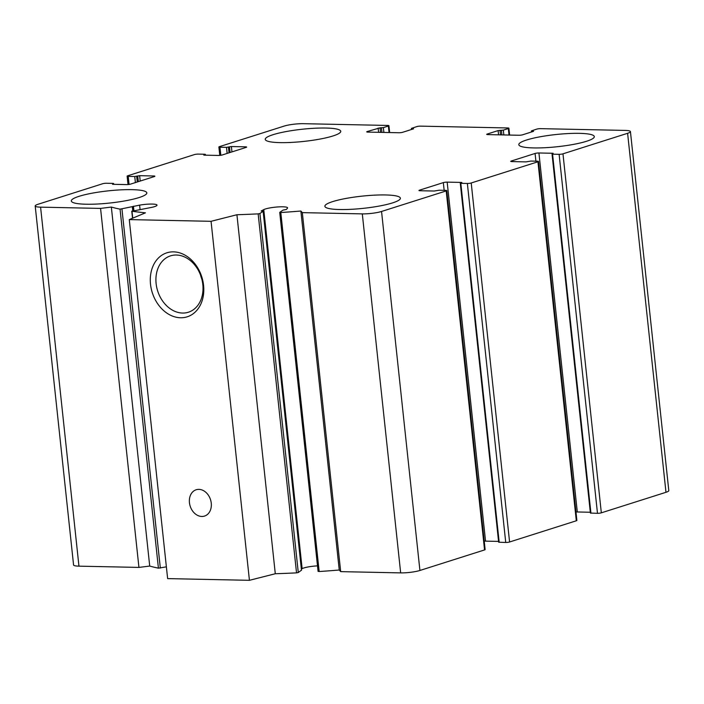 <?xml version="1.0" encoding="UTF-8"?>
<svg xmlns="http://www.w3.org/2000/svg" width="704" height="704" viewBox="0 0 704 704"><rect width="100%" height="100%" fill="white"/><g stroke="black" fill="none" stroke-linecap="round" stroke-linejoin="round"><path stroke-width="1.06" d="M380.072 127.829L367.303 131.516A2.763 0.449 173.9 0 0 366.74 131.859A2.763 0.449 173.9 0 0 367.814 132.097L398.895 132.748A2.763 0.449 173.9 0 0 402.75 132.264L413.591 128.814L411.435 128.383L416.715 126.623A2.763 0.449 173.9 0 1 420.57 126.139L507.813 127.961A2.763 0.449 173.9 0 1 508.886 128.198A2.763 0.449 173.9 0 1 508.323 128.542L503.316 130.126L498.106 130.583L487.265 134.033A2.763 0.449 173.9 0 0 486.702 134.367A2.763 0.449 173.9 0 0 487.775 134.605L518.857 135.256A2.763 0.449 173.9 0 0 522.711 134.772L533.553 131.322L531.397 130.891L536.677 129.131A2.763 0.449 173.9 0 1 540.531 128.647L625.046 130.416A13.807 2.235 173.9 0 1 630.432 131.604A13.807 2.235 173.9 0 1 627.607 133.294L562.971 153.833A2.763 0.449 173.9 0 1 559.117 154.317L552.578 154.176L552.033 154.062L553.106 153.27L538.93 152.979A2.763 0.449 173.9 0 0 535.075 153.463L511.306 161.014A2.763 0.449 173.9 0 0 510.743 161.348A2.763 0.449 173.9 0 0 511.817 161.586L525.994 161.885L530.886 161.066L537.434 161.207A2.763 0.449 173.9 0 1 538.507 161.445A2.763 0.449 173.9 0 1 537.944 161.779L471.214 182.978A2.763 0.449 173.9 0 1 467.368 183.462L460.821 183.33L461.894 182.538L461.349 182.424L447.172 182.125A2.763 0.449 173.9 0 0 443.326 182.609L419.558 190.159A2.763 0.449 173.9 0 0 418.986 190.502A2.763 0.449 173.9 0 0 420.068 190.74L434.245 191.03L439.138 190.221L445.676 190.353A2.763 0.449 173.9 0 1 446.758 190.59A2.763 0.449 173.9 0 1 446.195 190.934L381.55 211.464A13.807 2.235 173.9 0 1 362.305 213.884L302.324 212.634L300.881 211.024A241.604 39.046 173.9 0 1 280.799 212.529L279.77 212.353L282.973 210.126L286.387 209.431L287.443 208.234A12.426 2.006 173.9 0 0 287.593 207.865A12.426 2.006 173.9 0 0 277.473 206.967A12.426 2.006 173.9 0 0 263.762 209.625L261.158 211.015L263.12 211.297L259.917 213.523L258.166 213.866A241.604 39.046 173.9 0 1 236.922 214.738L211.059 221.311L129.272 219.604L145.438 212.828A241.604 39.046 173.9 0 1 132 211.226L152.108 207.293A12.426 2.006 173.9 0 0 157.018 205.128A12.426 2.006 173.9 0 0 139.603 205.137L120.05 209.158A241.604 39.046 173.9 0 1 111.346 207.055L100.566 208.41L40.586 207.152A13.807 2.235 173.9 0 1 35.2 205.973A13.807 2.235 173.9 0 1 38.025 204.274L102.67 183.735A2.763 0.449 173.9 0 1 106.515 183.251L113.062 183.392L113.599 183.506L112.526 184.298L126.702 184.598A2.763 0.449 173.9 0 0 130.557 184.114L154.326 176.563A2.763 0.449 173.9 0 0 154.889 176.22A2.763 0.449 173.9 0 0 153.815 175.982L139.638 175.683L134.746 176.502L128.198 176.37A2.763 0.449 173.9 0 1 127.125 176.132A2.763 0.449 173.9 0 1 127.688 175.789L194.418 154.59A2.763 0.449 173.9 0 1 198.264 154.106L204.811 154.246L203.746 155.03L204.283 155.153L218.46 155.443A2.763 0.449 173.9 0 0 222.306 154.959L246.083 147.409A2.763 0.449 173.9 0 0 246.646 147.074A2.763 0.449 173.9 0 0 245.564 146.837L231.387 146.538L226.494 147.356L219.956 147.215A2.763 0.449 173.9 0 1 218.874 146.978A2.763 0.449 173.9 0 1 219.446 146.643L284.082 126.104A13.807 2.235 173.9 0 1 303.336 123.684L387.851 125.453A2.763 0.449 173.9 0 1 388.925 125.69A2.763 0.449 173.9 0 1 388.362 126.025L383.363 127.618L380.072 127.829L380.556 132.361M630.432 131.604L668.8 490.6A13.807 2.235 173.9 0 1 665.975 492.298L601.33 512.838A2.763 0.449 173.9 0 1 597.485 513.322L590.401 513.066L552.033 154.062M590.313 512.248L577.298 511.975A2.763 0.449 173.9 0 0 575.978 512.028M538.507 161.445L576.875 520.441A2.763 0.449 173.9 0 1 576.312 520.784L509.582 541.983A2.763 0.449 173.9 0 1 505.736 542.467L498.652 542.212L460.284 183.207M498.564 541.402L485.54 541.13A2.763 0.449 173.9 0 0 484.22 541.174M446.758 190.59L485.126 549.595A2.763 0.449 173.9 0 1 484.554 549.93L419.918 570.469A13.807 2.235 173.9 0 1 400.664 572.889L340.683 571.63L339.249 570.02A241.604 39.046 173.9 0 1 319.167 571.534L318.138 571.358M302.324 212.634L340.683 571.63M300.881 211.024L339.249 570.02M263.762 209.625L302.13 568.63A12.426 2.006 173.9 0 1 317.495 565.866M302.13 568.63L301.409 568.999M301.47 570.17L298.285 572.528L296.534 572.862A241.604 39.046 173.9 0 1 275.29 573.742L249.427 580.316L167.631 578.609L129.272 219.604M236.922 214.738L275.29 573.742M211.059 221.311L249.427 580.316M173.518 251.856A33.572 25.969 72.4 0 1 201.775 301.761A33.572 25.969 72.4 0 1 155.83 300.802A33.572 25.969 72.4 0 1 173.518 251.856M198.906 489.368A13.807 10.674 72.4 0 1 210.98 501.406A13.807 10.674 72.4 0 1 204.53 516.076A13.807 10.674 72.4 0 1 190.177 506.15A13.807 10.674 72.4 0 1 196.17 489.764A13.807 10.674 72.4 0 1 198.906 489.368M166.382 566.843L158.418 568.163A241.604 39.046 173.9 0 1 149.714 566.06L138.934 567.415L78.954 566.157A13.807 2.235 173.9 0 1 73.568 564.978L35.2 205.973M111.346 207.055L149.714 566.06M100.566 208.41L138.934 567.415M139.066 197.56A37.963 6.134 173.9 0 1 97.275 204.028A37.963 6.134 173.9 0 1 71.324 200.974A37.963 6.134 173.9 0 1 79.086 196.31A37.963 6.134 173.9 0 1 120.877 189.851A37.963 6.134 173.9 0 1 146.828 192.905A37.963 6.134 173.9 0 1 139.066 197.56M332.992 135.951A37.963 6.134 173.9 0 1 291.21 142.419A37.963 6.134 173.9 0 1 265.25 139.366A37.963 6.134 173.9 0 1 273.011 134.702A37.963 6.134 173.9 0 1 314.802 128.242A37.963 6.134 173.9 0 1 340.754 131.296A37.963 6.134 173.9 0 1 332.992 135.951M586.546 141.266A37.963 6.134 173.9 0 1 544.764 147.726A37.963 6.134 173.9 0 1 518.813 144.672A37.963 6.134 173.9 0 1 526.566 140.008A37.963 6.134 173.9 0 1 568.357 133.549A37.963 6.134 173.9 0 1 594.308 136.602A37.963 6.134 173.9 0 1 586.546 141.266M392.621 202.875A37.963 6.134 173.9 0 1 350.83 209.334A37.963 6.134 173.9 0 1 324.878 206.281A37.963 6.134 173.9 0 1 332.64 201.617A37.963 6.134 173.9 0 1 374.431 195.158A37.963 6.134 173.9 0 1 400.382 198.211A37.963 6.134 173.9 0 1 392.621 202.875M176.361 255.024A29.568 22.862 72.4 0 1 202.224 280.79A29.568 22.862 72.4 0 1 188.417 312.215A29.568 22.862 72.4 0 1 157.67 290.963A29.568 22.862 72.4 0 1 170.509 255.86A29.568 22.862 72.4 0 1 176.361 255.024M201.89 279.321A29.568 22.862 72.4 0 1 200.499 274.947M388.362 126.025L389.057 132.537M383.363 127.618L383.874 132.431M381.436 127.864L381.92 132.387M378.145 128.075L378.602 132.317M367.303 131.516L367.365 132.07M411.972 128.498L412.06 129.307M508.323 128.542L509.018 135.054M503.316 130.126L503.835 134.939M501.398 130.372L501.882 134.904M500.034 130.346L500.518 134.869M498.106 130.583L498.564 134.834M487.265 134.033L487.326 134.578M531.934 131.014L532.013 131.815M627.607 133.294L665.975 492.298M562.971 153.833L601.33 512.838M559.117 154.317L597.485 513.322M552.578 154.176L590.938 513.181M538.93 152.979L577.298 511.975M535.075 153.463L535.902 161.172M511.306 161.014L511.368 161.559M537.944 161.779L576.312 520.784M471.214 182.978L509.582 541.983M467.368 183.462L505.736 542.467M460.821 183.33L499.189 542.326M447.172 182.125L485.54 541.13M443.326 182.609L444.154 190.318M419.558 190.159L419.61 190.714M446.195 190.934L484.554 549.93M381.55 211.464L419.918 570.469M362.305 213.884L400.664 572.889M280.799 212.529L319.167 571.534M263.12 211.297L301.488 570.302M259.917 213.523L298.285 572.528M258.166 213.866L296.534 572.862M132 211.226L132.739 218.152M139.603 205.137L140.052 209.334M133.434 206.228L133.901 210.566M132.334 206.967L132.748 210.795M121.959 209.053L160.327 568.058M120.05 209.158L158.418 568.163M40.586 207.152L78.954 566.157M113.318 183.682L113.379 184.316M153.815 175.982L153.894 176.695M139.638 175.683L140.21 181.042M137.711 175.93L138.327 181.641M136.673 176.264L137.28 181.975M134.746 176.502L135.397 182.574M128.198 176.37L129.061 184.43M205.066 154.528L205.137 155.17M245.564 146.837L245.643 147.55M231.387 146.538L231.959 151.897M229.469 146.784L230.076 152.495M228.422 147.11L229.038 152.83M226.494 147.356L227.146 153.428M219.956 147.215L220.818 155.276M388.925 125.69L389.664 132.554M411.435 128.383L411.55 129.466M508.886 128.198L509.626 135.062M531.397 130.891L531.511 131.974M279.726 212.423L318.094 571.428M263.173 211.226L301.532 570.231M131.771 211.13L132.528 218.231M133.012 206.703L133.434 210.663M113.599 183.506L113.687 184.325M127.125 176.132L128.022 184.545M205.348 154.361L205.436 155.179M218.874 146.978L219.78 155.399"/></g></svg>
